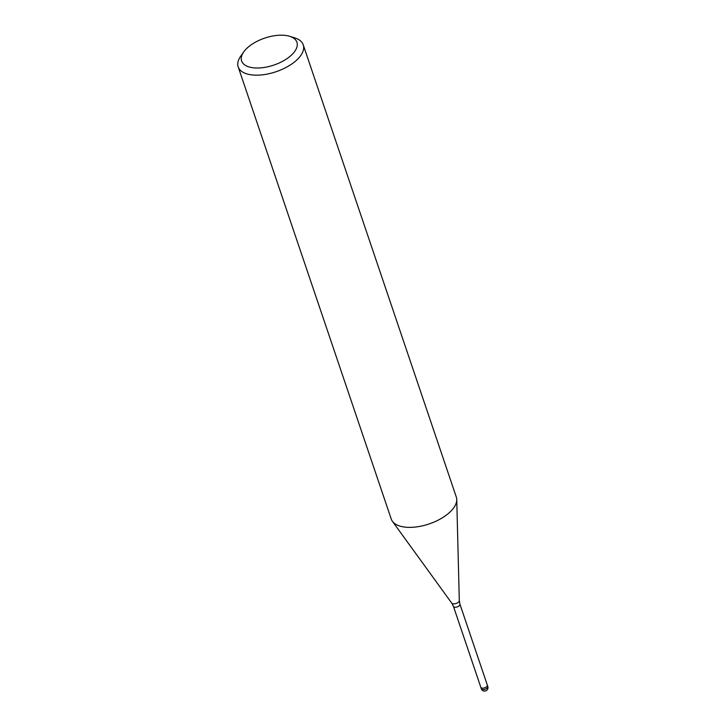 <?xml version="1.0" encoding="UTF-8"?>
<svg xmlns="http://www.w3.org/2000/svg" width="726" height="726" viewBox="0 0 726 726"><rect width="100%" height="100%" fill="white"/><g stroke="black" fill="none" stroke-linecap="round" stroke-linejoin="round"><path stroke-width="1.09" d="M487.318 685.09A3.43 1.679 161.3 0 1 487.337 685.126A3.43 1.679 161.3 0 1 487.046 686.242A3.43 1.679 161.3 0 1 483.607 688.076A3.43 1.679 161.3 0 1 480.83 687.331A3.43 1.679 161.3 0 1 480.821 687.295M289.647 36.3L294.683 37.861A34.34 16.752 161.3 0 1 303.241 44.849A34.34 16.752 161.3 0 1 300.364 56.047A34.34 16.752 161.3 0 1 265.97 74.315A34.34 16.752 161.3 0 1 238.182 66.865A34.34 16.752 161.3 0 1 240.742 56.12L243.791 51.818A29.194 14.239 161.3 0 1 244.072 51.446A29.194 14.239 161.3 0 1 289.647 36.3A29.194 14.239 161.3 0 1 294.475 51.755A29.194 14.239 161.3 0 1 257.313 68.017A29.194 14.239 161.3 0 1 243.791 51.818M303.241 44.849L456.3 497.047A34.34 16.752 161.3 0 1 453.423 508.245A34.34 16.752 161.3 0 1 419.029 526.522A34.34 16.752 161.3 0 1 391.25 519.072L238.182 66.865M456.736 499.552A34.34 16.752 161.3 0 1 453.423 508.245M487.818 686.542A3.43 1.679 161.3 0 1 487.527 687.667A3.43 1.679 161.3 0 1 486.411 688.629A3.43 1.679 161.3 0 1 481.311 688.747A3.43 3.43 0 0 0 487.318 689.7A3.43 3.43 0 0 0 487.818 686.542L487.337 685.126A3.43 1.679 161.3 0 1 485.93 687.204A3.43 1.679 161.3 0 1 480.83 687.331L453.441 606.401L451.781 603.179L392.494 521.422M451.781 603.179A4.02 1.96 161.3 0 0 455.175 603.733A4.02 1.96 161.3 0 0 458.914 601.645A4.02 1.96 161.3 0 0 459.304 600.629L459.939 604.204A3.43 1.679 161.3 0 1 459.658 605.321A3.43 1.679 161.3 0 1 456.218 607.145A3.43 1.679 161.3 0 1 453.441 606.401M459.304 600.629L456.745 499.67M487.337 685.126L459.939 604.204M481.311 688.747L480.83 687.331"/></g></svg>
